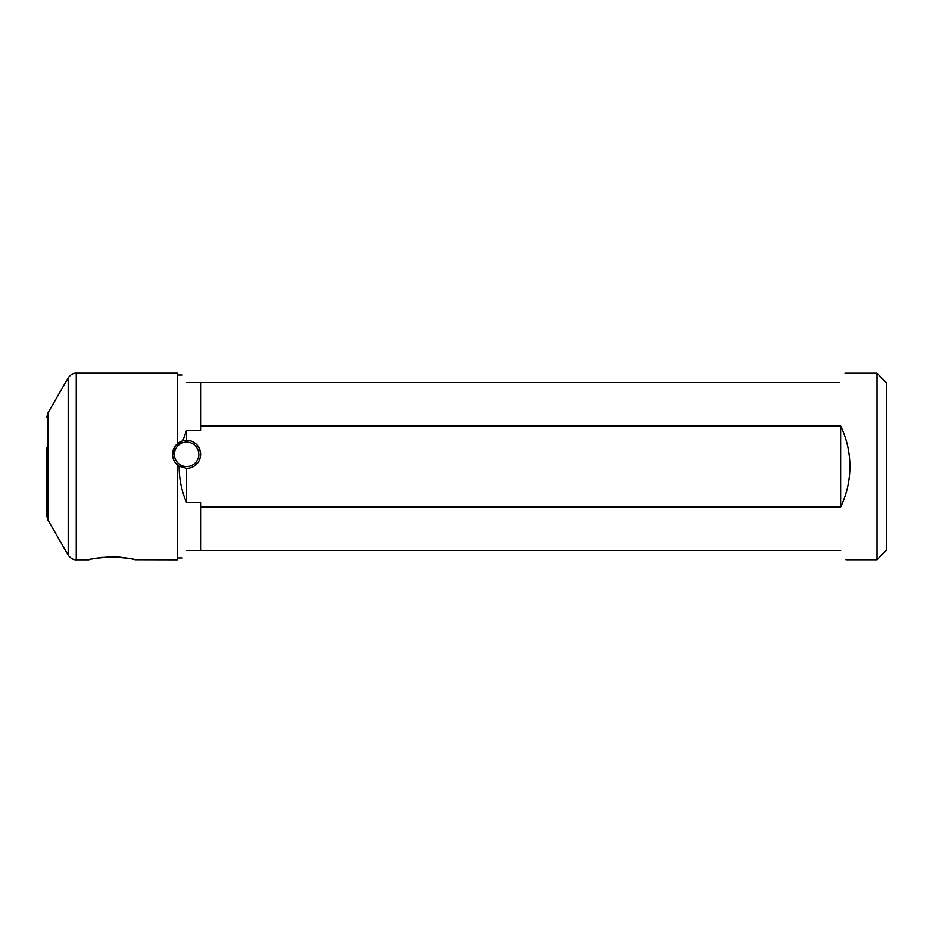 <?xml version="1.0" encoding="UTF-8"?>
<svg xmlns="http://www.w3.org/2000/svg" width="933" height="933" viewBox="0 0 933 933"><rect width="100%" height="100%" fill="white"/><g stroke="black" fill="none" stroke-linecap="round" stroke-linejoin="round"><path stroke-width="1.4" d="M175.696 445.566L182.798 440.877L177.27 443.91C174.226 446.709 172.663 450.196 172.582 454.371L173.025 450.896M173.818 448.621L174.354 447.537A14.018 14.018 0 0 1 182.798 440.877L186.6 430.311L200.595 430.311L200.595 382.53L839.7 382.53C846.779 370.261 846.779 370.261 839.7 382.53M176.722 464.307L174.949 462.162M173.421 459.141L173.025 457.881M200.595 425.973L840.633 425.973C846.767 438.79 849.858 452.295 849.905 466.5C849.858 480.705 846.767 494.21 840.633 507.027L200.595 507.027L200.595 502.689L186.6 502.689C181.655 491.131 179.171 479.072 179.136 466.5L179.136 466.232A14.018 14.018 0 0 1 172.582 454.371C172.64 458.5 174.203 461.987 177.27 464.832L179.136 466.232L186.6 468.389A14.018 14.018 0 0 0 200.618 454.371A14.018 14.018 0 0 0 186.6 440.353L182.798 440.877M111.96 556.838C127.238 558.039 134.97 559.019 135.168 559.765C132.801 558.634 125.069 557.654 111.96 556.838C96.682 558.039 88.95 559.019 88.752 559.765C91.119 558.634 98.851 557.654 111.96 556.838L106.514 557.001M102.583 557.328L99.178 557.736M95.877 558.261L91.866 559.042M89.965 559.473L88.985 559.718M177.27 464.832L177.27 559.8L134.935 559.718M133.955 559.473L132.054 559.042M128.043 558.261L124.742 557.736M121.337 557.328L117.406 557.001M46.65 468.832L46.65 480.495M172.582 454.371A14.018 14.018 0 0 1 174.354 447.537M877.02 373.258L877.02 559.742L886.35 550.412L886.35 382.588L877.02 373.258L845.053 373.258M46.65 417.681L47.898 413.016L47.898 519.984L46.65 515.319L46.65 447.77M840.633 550.47C847.712 562.739 847.712 562.739 840.633 550.47L200.595 550.47L200.595 507.027M186.6 550.47C180.885 560.36 180.885 560.36 186.6 550.47L200.595 550.47M198.111 462.371L193.632 466.5L196.501 464.296M198.974 447.782L200.478 452.423L200.163 457.928M174.226 447.782L172.617 455.362M173.34 458.908L174.051 460.61M175.497 462.92L176.699 464.296M186.6 382.53C180.885 372.64 180.885 372.64 186.6 382.53L200.595 382.53M177.27 443.91L177.27 373.2L76.273 373.2C76.436 373.177 72.051 372.559 68.202 377.865L68.202 555.135C72.051 560.441 76.436 559.823 76.273 559.8L76.273 373.2M186.6 468.389L186.6 502.689M840.633 425.973L840.633 507.027M186.6 430.311L186.6 440.353M175.94 448.423A12.199 12.199 0 0 1 192.548 443.711A12.199 12.199 0 0 1 197.26 460.319A12.199 12.199 0 0 1 180.652 465.031A12.199 12.199 0 0 1 175.94 448.423M47.898 519.984L68.202 555.135M877.02 559.742L845.986 559.742M88.635 559.8L76.273 559.8M182.285 557.934L177.27 557.934M182.285 375.066L177.27 375.066M47.898 413.016L68.202 377.865"/></g></svg>
